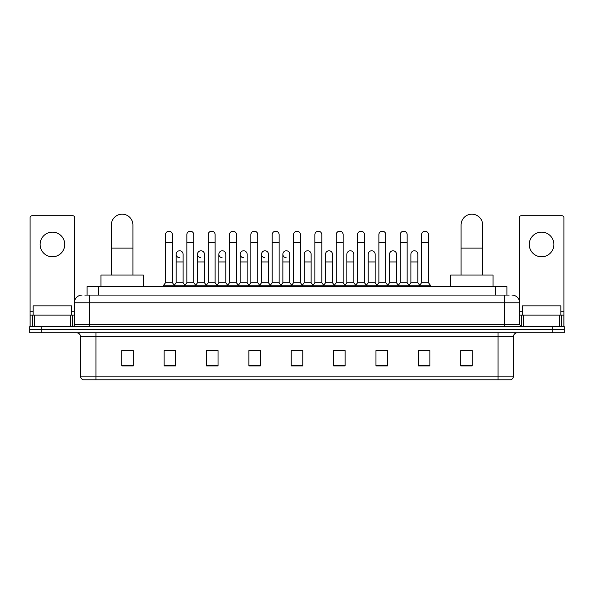 <?xml version="1.0" encoding="UTF-8"?>
<svg xmlns="http://www.w3.org/2000/svg" width="594" height="594" viewBox="0 0 594 594"><rect width="100%" height="100%" fill="white"/><g stroke="black" fill="none" stroke-linecap="round" stroke-linejoin="round"><path stroke-width="0.89" d="M87.095 295.077L87.095 286.598L506.905 286.598L506.905 295.077M84.957 295.077L509.221 295.077M84.779 295.077L89.783 295.077L89.783 302.777L74.376 302.777L74.376 324.732A1.923 1.923 0 0 1 72.453 326.655M82.083 295.077A7.7 7.7 0 0 0 74.376 302.777M511.917 295.077A7.7 7.7 0 0 1 519.624 302.777L519.624 324.732L521.547 326.655M41.253 326.655L29.7 326.655L29.7 329.737L41.253 329.737L29.7 329.737L29.7 332.818L41.253 332.818L41.253 329.737L552.747 329.737L41.253 329.737L41.253 326.655L552.747 326.655L552.747 329.737L564.3 329.737L552.747 329.737L552.747 332.818L41.253 332.818M552.747 332.818L564.3 332.818L564.3 326.655L552.747 326.655M513.461 376.113C513.35 377.955 512.429 379.187 510.684 379.811L498.054 379.811L498.054 376.113L513.461 376.113L513.461 336.672A3.854 3.854 0 0 1 517.307 332.818M498.054 379.811L83.316 379.811A3.854 3.854 0 0 1 80.539 376.113L80.539 336.672C80.316 334.333 79.032 333.048 76.693 332.818M472.245 365.978L472.245 350.579L460.692 350.579L460.692 365.978L472.245 365.978M429.878 365.978L429.878 350.579L418.325 350.579L418.325 365.978L429.878 365.978M387.511 365.978L387.511 350.579L375.957 350.579L375.957 365.978L387.511 365.978M345.144 365.978L345.144 350.579L333.59 350.579L333.59 365.978L345.144 365.978M133.308 365.978L133.308 350.579L121.755 350.579L121.755 365.978L133.308 365.978M175.675 365.978L175.675 350.579L164.122 350.579L164.122 365.978L175.675 365.978M218.043 365.978L218.043 350.579L206.489 350.579L206.489 365.978L218.043 365.978M260.41 365.978L260.41 350.579L248.856 350.579L248.856 365.978L260.41 365.978M302.777 365.978L302.777 350.579L291.223 350.579L291.223 365.978L302.777 365.978M378.497 350.653L386.204 350.653M421.176 350.653L428.875 350.653M250.475 350.653L258.175 350.653M207.796 350.653L215.503 350.653M165.125 350.653L172.824 350.653M335.825 350.653L343.525 350.653M293.146 350.653L300.854 350.653M133.308 350.653L121.755 350.653M472.245 350.653L460.692 350.653M71.681 315.102L71.681 305.858L33.167 305.858L33.167 315.102M52.428 232.143A12.326 12.326 0 0 0 40.102 244.461A12.326 12.326 0 0 0 52.428 256.786A12.326 12.326 0 0 0 64.746 244.461A12.326 12.326 0 0 0 52.428 232.143M70.434 326.655L70.434 315.102L34.415 315.102L34.415 326.655M74.762 300.371L74.762 217.656A1.923 1.923 0 0 0 72.839 215.733L32.009 215.733A1.923 1.923 0 0 0 30.086 217.656L30.086 315.102L34.415 315.102M70.434 315.102L74.376 315.102M30.086 326.655L30.086 315.102M111.353 275.044L111.353 224.978A10.781 10.781 0 0 1 122.141 214.189A10.781 10.781 0 0 1 132.922 224.978A10.781 10.781 0 0 0 122.141 214.189M132.922 275.044L132.922 224.978M143.325 286.598L143.325 275.044L100.958 275.044L100.958 286.598M461.078 275.044L461.078 224.978A10.781 10.781 0 0 1 471.859 214.189A10.781 10.781 0 0 1 482.647 224.978A10.781 10.781 0 0 0 471.859 214.189M482.647 275.044L482.647 224.978M493.042 286.598L493.042 275.044L450.675 275.044L450.675 286.598M165.503 242.382L172.438 242.382L172.438 282.751L165.503 282.751L165.503 234.682A3.467 3.467 0 0 1 169.193 231.222A3.467 3.467 0 0 1 172.438 234.682A3.467 3.467 0 0 0 169.193 231.222M165.503 282.751L163.194 285.833L163.194 286.598M172.438 282.751L174.747 285.833L163.194 285.833M186.843 282.751L186.843 242.382L193.778 242.382L193.778 282.751L186.843 282.751L184.534 285.833L174.747 285.833L174.747 286.598M186.843 242.382L186.843 234.682A3.467 3.467 0 0 1 190.526 231.222A3.467 3.467 0 0 1 193.778 234.682A3.467 3.467 0 0 0 190.526 231.222M193.778 282.751L196.087 285.833L184.534 285.833L184.534 286.598M208.182 282.751L208.182 242.382L215.117 242.382L215.117 282.751L208.182 282.751L205.873 285.833L196.087 285.833L196.087 286.598M208.182 242.382L208.182 234.682A3.467 3.467 0 0 1 211.865 231.222A3.467 3.467 0 0 1 215.117 234.682A3.467 3.467 0 0 0 211.865 231.222M215.117 282.751L217.426 285.833L205.873 285.833L205.873 286.598M229.522 282.751L229.522 242.382L236.457 242.382L236.457 282.751L229.522 282.751L227.212 285.833L217.426 285.833L217.426 286.598M229.522 242.382L229.522 234.682A3.467 3.467 0 0 1 233.204 231.222A3.467 3.467 0 0 1 236.457 234.682A3.467 3.467 0 0 0 233.204 231.222M236.457 282.751L238.766 285.833L227.212 285.833L227.212 286.598M250.861 282.751L250.861 242.382L257.789 242.382L257.789 282.751L250.861 282.751L248.544 285.833L238.766 285.833L238.766 286.598M250.861 242.382L250.861 234.682A3.467 3.467 0 0 1 254.544 231.222A3.467 3.467 0 0 1 257.789 234.682A3.467 3.467 0 0 0 254.544 231.222M257.789 282.751L260.105 285.833L248.544 285.833L248.544 286.598M272.193 282.751L272.193 242.382L279.128 242.382L279.128 282.751L272.193 282.751L269.884 285.833L260.105 285.833L260.105 286.598M272.193 242.382L272.193 234.682A3.467 3.467 0 0 1 275.883 231.222A3.467 3.467 0 0 1 279.128 234.682A3.467 3.467 0 0 0 275.883 231.222M279.128 282.751L281.437 285.833L269.884 285.833L269.884 286.598M293.533 282.751L293.533 242.382L300.467 242.382L300.467 282.751L293.533 282.751L291.223 285.833L281.437 285.833L281.437 286.598M293.533 242.382L293.533 234.682A3.467 3.467 0 0 1 297.215 231.222A3.467 3.467 0 0 1 300.467 234.682A3.467 3.467 0 0 0 297.215 231.222M300.467 282.751L302.777 285.833L291.223 285.833L291.223 286.598M314.872 282.751L314.872 242.382L321.807 242.382L321.807 282.751L314.872 282.751L312.563 285.833L302.777 285.833L302.777 286.598M314.872 242.382L314.872 234.682A3.467 3.467 0 0 1 318.555 231.222A3.467 3.467 0 0 1 321.807 234.682A3.467 3.467 0 0 0 318.555 231.222M321.807 282.751L324.116 285.833L312.563 285.833L312.563 286.598M336.211 282.751L336.211 242.382L343.139 242.382L343.139 282.751L336.211 282.751L333.895 285.833L324.116 285.833L324.116 286.598M336.211 242.382L336.211 234.682A3.467 3.467 0 0 1 339.894 231.222A3.467 3.467 0 0 1 343.139 234.682A3.467 3.467 0 0 0 339.894 231.222M343.139 282.751L345.456 285.833L333.895 285.833L333.895 286.598M357.543 282.751L357.543 242.382L364.478 242.382L364.478 282.751L357.543 282.751L355.234 285.833L345.456 285.833L345.456 286.598M357.543 242.382L357.543 234.682A3.467 3.467 0 0 1 361.234 231.222A3.467 3.467 0 0 1 364.478 234.682A3.467 3.467 0 0 0 361.234 231.222M364.478 282.751L366.788 285.833L355.234 285.833L355.234 286.598M378.883 282.751L378.883 242.382L385.818 242.382L385.818 282.751L378.883 282.751L376.574 285.833L366.788 285.833L366.788 286.598M378.883 242.382L378.883 234.682A3.467 3.467 0 0 1 382.566 231.222A3.467 3.467 0 0 1 385.818 234.682A3.467 3.467 0 0 0 382.566 231.222M385.818 282.751L388.127 285.833L376.574 285.833L376.574 286.598M400.222 282.751L400.222 242.382L407.157 242.382L407.157 282.751L400.222 282.751L397.913 285.833L388.127 285.833L388.127 286.598M400.222 242.382L400.222 234.682A3.467 3.467 0 0 1 403.905 231.222A3.467 3.467 0 0 1 407.157 234.682A3.467 3.467 0 0 0 403.905 231.222M407.157 282.751L409.466 285.833L397.913 285.833L397.913 286.598M421.562 282.751L421.562 242.382L428.497 242.382L428.497 282.751L421.562 282.751L419.253 285.833L409.466 285.833L409.466 286.598M421.562 242.382L421.562 234.682A3.467 3.467 0 0 1 425.245 231.222A3.467 3.467 0 0 1 428.497 234.682A3.467 3.467 0 0 0 425.245 231.222M428.497 282.751L430.806 285.833L419.253 285.833L419.253 286.598M430.806 285.833L430.806 286.598M179.425 257.707A3.467 3.467 0 0 1 176.173 254.247A3.467 3.467 0 0 1 179.863 250.787A3.467 3.467 0 0 1 183.108 254.247L183.108 261.954L176.173 261.954L176.173 254.247M183.108 261.954L183.108 282.751L176.173 282.751L176.173 261.954M176.173 282.751L174.309 285.239M183.108 282.751L184.979 285.239M200.765 257.707A3.467 3.467 0 0 1 197.512 254.247A3.467 3.467 0 0 1 201.195 250.787A3.467 3.467 0 0 1 204.447 254.247L204.447 261.954L197.512 261.954L197.512 254.247M204.447 261.954L204.447 282.751L197.512 282.751L197.512 261.954M197.512 282.751L195.649 285.239M204.447 282.751L206.311 285.239M222.097 257.707A3.467 3.467 0 0 1 218.852 254.247A3.467 3.467 0 0 1 222.535 250.787A3.467 3.467 0 0 1 225.787 254.247L225.787 261.954L218.852 261.954L218.852 254.247M225.787 261.954L225.787 282.751L218.852 282.751L218.852 261.954M218.852 282.751L216.981 285.239M225.787 282.751L227.651 285.239M243.436 257.707A3.467 3.467 0 0 1 240.191 254.247A3.467 3.467 0 0 1 243.874 250.787A3.467 3.467 0 0 1 247.119 254.247L247.119 261.954L240.191 261.954L240.191 254.247M247.119 261.954L247.119 282.751L240.191 282.751L240.191 261.954M240.191 282.751L238.32 285.239M247.119 282.751L248.99 285.239M264.776 257.707A3.467 3.467 0 0 1 261.523 254.247A3.467 3.467 0 0 1 265.214 250.787A3.467 3.467 0 0 1 268.458 254.247L268.458 261.954L261.523 261.954L261.523 254.247M268.458 261.954L268.458 282.751L261.523 282.751L261.523 261.954M261.523 282.751L259.66 285.239M268.458 282.751L270.329 285.239M286.115 257.707A3.467 3.467 0 0 1 282.863 254.247A3.467 3.467 0 0 1 286.546 250.787A3.467 3.467 0 0 1 289.798 254.247L289.798 261.954L282.863 261.954L282.863 254.247M289.798 261.954L289.798 282.751L282.863 282.751L282.863 261.954M282.863 282.751L280.999 285.239M289.798 282.751L291.669 285.239M304.202 254.247A3.467 3.467 0 0 1 307.885 250.787A3.467 3.467 0 0 1 311.137 254.247L311.137 261.954L304.202 261.954L304.202 254.247M311.137 261.954L311.137 282.751L304.202 282.751L304.202 261.954M304.202 282.751L302.331 285.239M311.137 282.751L313.001 285.239M325.542 254.247A3.467 3.467 0 0 1 329.224 250.787A3.467 3.467 0 0 1 332.477 254.247L332.477 261.954L325.542 261.954L325.542 254.247M332.477 261.954L332.477 282.751L325.542 282.751L325.542 261.954M325.542 282.751L323.671 285.239M332.477 282.751L334.34 285.239M346.881 254.247A3.467 3.467 0 0 1 350.564 250.787A3.467 3.467 0 0 1 353.809 254.247L353.809 261.954L346.881 261.954L346.881 254.247M353.809 261.954L353.809 282.751L346.881 282.751L346.881 261.954M346.881 282.751L345.01 285.239M353.809 282.751L355.68 285.239M368.213 254.247A3.467 3.467 0 0 1 371.903 250.787A3.467 3.467 0 0 1 375.148 254.247L375.148 261.954L368.213 261.954L368.213 254.247M375.148 261.954L375.148 282.751L368.213 282.751L368.213 261.954M368.213 282.751L366.35 285.239M375.148 282.751L377.019 285.239M389.553 254.247A3.467 3.467 0 0 1 393.235 250.787A3.467 3.467 0 0 1 396.488 254.247L396.488 261.954L389.553 261.954L389.553 254.247M396.488 261.954L396.488 282.751L389.553 282.751L389.553 261.954M389.553 282.751L387.689 285.239M396.488 282.751L398.351 285.239M410.892 254.247A3.467 3.467 0 0 1 414.575 250.787A3.467 3.467 0 0 1 417.827 254.247L417.827 261.954L410.892 261.954L410.892 254.247M417.827 261.954L417.827 282.751L410.892 282.751L410.892 261.954M410.892 282.751L409.021 285.239M417.827 282.751L419.691 285.239M541.572 232.143A12.326 12.326 0 0 0 529.254 244.461A12.326 12.326 0 0 0 541.572 256.786A12.326 12.326 0 0 0 553.898 244.461A12.326 12.326 0 0 0 541.572 232.143M559.585 326.655L559.585 315.102L523.566 315.102L523.566 326.655M559.585 315.102L563.914 315.102L563.914 217.656A1.923 1.923 0 0 0 561.991 215.733L521.161 215.733A1.923 1.923 0 0 0 519.238 217.656L519.238 300.371M519.624 315.102L523.566 315.102M563.914 315.102L563.914 326.655M560.833 315.102L560.833 305.858L522.319 305.858L522.319 315.102M98.649 295.077L98.649 286.598M495.351 295.077L495.351 286.598M89.783 326.655L89.783 324.732L519.624 324.732M74.376 324.732L89.783 324.732L89.783 302.777L504.217 302.777L504.217 326.655M519.624 302.777L504.217 302.777L504.217 295.077M498.054 332.818L498.054 336.672L80.539 336.672M513.461 336.672L498.054 336.672L498.054 376.113L95.946 376.113L95.946 379.811M80.539 376.113L95.946 376.113L95.946 332.818M302.777 365.444L291.223 365.444M260.41 365.444L248.856 365.444M218.043 365.444L206.489 365.444M175.675 365.444L164.122 365.444M133.308 365.444L121.755 365.444M345.144 365.444L333.59 365.444M387.511 365.444L375.957 365.444M429.878 365.444L418.325 365.444M472.245 365.444L460.692 365.444M74.376 311.249L71.681 311.249M33.167 311.249L30.086 311.249M72.327 315.102L72.327 326.655M30.116 315.102L30.116 326.655M32.522 326.655L32.522 315.102M111.353 248.084L132.922 248.084M461.078 248.084L482.647 248.084M563.914 311.249L560.833 311.249M522.319 311.249L519.624 311.249M563.884 326.655L563.884 315.102M561.479 315.102L561.479 326.655M521.673 326.655L521.673 315.102M172.438 242.382L172.438 234.682M193.778 242.382L193.778 234.682M215.117 242.382L215.117 234.682M236.457 242.382L236.457 234.682M257.789 242.382L257.789 234.682M279.128 242.382L279.128 234.682M300.467 242.382L300.467 234.682M321.807 242.382L321.807 234.682M343.139 242.382L343.139 234.682M364.478 242.382L364.478 234.682M385.818 242.382L385.818 234.682M407.157 242.382L407.157 234.682M428.497 242.382L428.497 234.682"/></g></svg>
